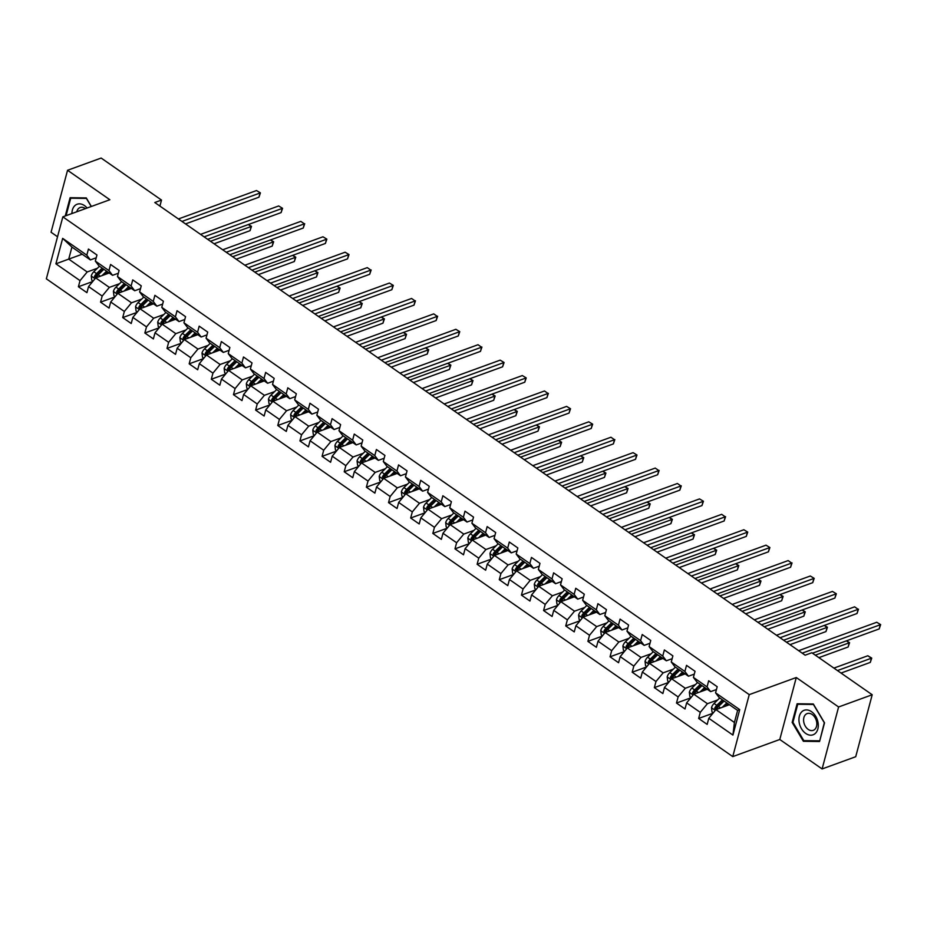 <?xml version="1.0" encoding="UTF-8"?>
<svg xmlns="http://www.w3.org/2000/svg" width="927" height="927" viewBox="0 0 927 927"><rect width="100%" height="100%" fill="white"/><g stroke="black" fill="none" stroke-linecap="round" stroke-linejoin="round"><path stroke-width="1.39" d="M822.11 768.947L838.599 706.977L796.281 677.521L779.792 739.491L822.11 768.947L855.714 756.722L872.203 694.752L811.843 652.747L805.134 655.192L154.786 202.515L161.507 200.07L101.159 158.053L67.555 170.278L51.066 232.248L57.544 236.756M779.792 739.491L732.759 756.606L46.35 278.818L62.839 216.848L749.248 694.636L732.759 756.606M729.433 704.717L715.945 709.63L734.416 722.481L737.614 710.418L719.155 697.567L715.563 692.828L717.197 686.71L708.668 680.777L707.046 686.895L693.419 677.405L695.041 671.299L686.525 665.366L684.891 671.472L671.264 661.982L672.886 655.876L664.369 649.943L662.747 656.061L649.109 646.571L650.742 640.453L642.214 634.532L640.592 640.638L626.965 631.148L628.587 625.041L620.07 619.109L618.436 625.215L604.81 615.737L606.432 609.618L597.915 603.686L596.293 609.804L582.654 600.314L584.288 594.195L575.76 588.274L574.137 594.381L560.511 584.891L562.133 578.784L553.616 572.851L551.982 578.969L538.355 569.479L539.977 563.361L531.461 557.428L529.838 563.546L516.2 554.056L517.834 547.938L509.305 542.017L507.683 548.124L494.056 538.633L495.678 532.527L487.162 526.594L485.528 532.712L471.901 523.222L473.523 517.104L465.006 511.171L463.384 517.289L449.746 507.799L451.379 501.692L442.851 495.76L441.229 501.866L427.602 492.388L429.224 486.269L420.707 480.337L419.074 486.455L405.447 476.965L407.069 470.846L398.552 464.925L396.93 471.032L383.291 461.542L384.925 455.435L376.397 449.502L374.775 455.609L361.148 446.13L362.77 440.012L354.253 434.079L352.619 440.198L338.992 430.707L340.615 424.589L332.098 418.668L330.475 424.775L316.837 415.284L318.471 409.178L309.942 403.245L308.32 409.363L294.693 399.873L296.316 393.755L287.799 387.822L286.165 393.94L272.538 384.45L274.16 378.343L265.643 372.411L264.021 378.517L250.383 369.027L252.017 362.92L243.488 356.988L241.866 363.106L228.239 353.616L229.861 347.498L221.344 341.565L219.711 347.683L206.084 338.193L207.706 332.086L199.189 326.153L197.567 332.26L183.928 322.781L185.562 316.663L177.034 310.73L175.412 316.849L161.785 307.358L163.407 301.24L154.89 295.319L153.256 301.426L139.629 291.935L141.252 285.829L132.735 279.896L131.113 286.003L117.474 276.524L119.108 270.406L110.58 264.473L108.957 270.591L95.33 261.101L96.953 254.983L88.436 249.062L86.802 255.168L62.665 238.366L55.898 263.824L68.725 259.12L87.196 271.97L97.393 268.262M715.563 692.828L739.711 709.63L732.933 735.088L708.796 718.286L707.162 724.393L698.645 718.46L712.944 713.257M55.898 263.824L80.035 280.626L78.401 286.744L86.929 292.665L88.552 286.559L102.179 296.049L100.556 302.156L109.073 308.088L110.707 301.982L124.334 311.46L122.712 317.579L131.228 323.511L132.851 317.393L146.489 326.883L144.855 333.002L153.384 338.923L155.006 332.816L168.633 342.306L167.011 348.413L175.527 354.346L177.161 348.228L190.788 357.718L189.166 363.836L197.683 369.769L199.305 363.651L212.943 373.141L211.31 379.247L219.838 385.18L221.46 379.073L235.087 388.564L233.465 394.67L241.982 400.603L243.616 394.485L257.243 403.975L255.62 410.093L264.137 416.026L265.759 409.908L279.398 419.398L277.764 425.505L286.292 431.437L287.915 425.331L301.542 434.809L299.919 440.928L308.436 446.86L310.07 440.742L323.697 450.232L322.075 456.351L330.591 462.272L332.214 456.165L345.852 465.655L344.218 471.762L352.747 477.695L354.369 471.588L367.996 481.067L366.374 487.185L374.89 493.118L376.524 486.999L390.151 496.49L388.529 502.608L397.046 508.529L398.668 502.422L412.306 511.913L410.673 518.019L419.201 523.952L420.823 517.834L434.45 527.324L432.828 533.442L441.345 539.375L442.979 533.257L456.605 542.747L454.983 548.854L463.5 554.786L465.122 548.68L478.761 558.17L477.127 564.276L485.655 570.209L487.278 564.091L500.904 573.581L499.282 579.699L507.799 585.632L509.433 579.514L523.06 589.004L521.438 595.111L529.954 601.044L531.577 594.937L545.215 604.416L543.581 610.534L552.11 616.467L553.732 610.348L567.359 619.839L565.737 625.957L574.253 631.878L575.887 625.771L589.514 635.262L587.892 641.368L596.409 647.301L598.031 641.194L611.669 650.673L610.036 656.791L618.564 662.724L620.186 656.606L633.813 666.096L632.191 672.214L640.708 678.135L642.341 672.029L655.968 681.519L654.346 687.625L662.863 693.558L664.485 687.44L678.124 696.93L676.49 703.048L685.018 708.981L686.64 702.863L700.267 712.353L698.645 718.46M693.419 677.405L697.011 682.145L710.638 691.635L716.444 689.526M717.637 699.989L707.428 703.697L693.802 694.207L707.278 689.306M710.638 691.635L707.046 686.895M700.267 712.353L707.428 703.697M686.64 702.863L693.802 694.207M671.264 661.982L674.856 666.733L688.483 676.223L694.288 674.103M695.482 684.566L685.285 688.274L671.646 678.784L685.134 673.883M688.483 676.223L684.891 671.472M678.124 696.93L685.285 688.274M664.485 687.44L671.646 678.784M649.109 646.571L652.701 651.31L666.339 660.8L672.145 658.691M673.326 669.143L663.129 672.863L649.491 663.373L662.979 658.46M666.339 660.8L662.747 656.061M655.968 681.519L663.129 672.863M642.341 672.029L649.491 663.373M626.965 631.148L630.557 635.899L644.184 645.377L649.989 643.268M651.183 653.732L640.974 657.44L627.347 647.95L640.824 643.048M644.184 645.377L640.592 640.638M633.813 666.096L640.974 657.44M620.186 656.606L627.347 647.95M604.81 615.737L608.402 620.476L622.029 629.966L627.834 627.857M629.027 638.309L618.83 642.017L605.192 632.538L618.68 627.625M622.029 629.966L618.436 625.215M611.669 650.673L618.83 642.017M598.031 641.194L605.192 632.538M582.654 600.314L586.246 605.053L599.885 614.543L605.69 612.434M606.872 622.886L596.675 626.606L583.037 617.115L596.524 612.214M599.885 614.543L596.293 609.804M589.514 635.262L596.675 626.606M575.887 625.771L583.037 617.115M560.511 584.891L564.103 589.642L577.73 599.132L583.535 597.011M584.728 607.475L574.52 611.183L560.893 601.693L574.369 596.791M577.73 599.132L574.137 594.381M567.359 619.839L574.52 611.183M553.732 610.348L560.893 601.693M538.355 569.479L541.947 574.219L555.574 583.709L561.38 581.6M562.573 592.052L552.376 595.771L538.738 586.281L552.225 581.368M555.574 583.709L551.982 578.969M545.215 604.416L552.376 595.771M531.577 594.937L538.738 586.281M516.2 554.056L519.792 558.796L533.431 568.286L539.236 566.177M540.418 576.64L530.221 580.348L516.582 570.858L530.07 565.957M533.431 568.286L529.838 563.546M523.06 589.004L530.221 580.348M509.433 579.514L516.582 570.858M494.056 538.633L497.648 543.384L511.275 552.874L517.081 550.754M518.274 561.217L508.066 564.925L494.439 555.435L507.915 550.534M511.275 552.874L507.683 548.124M500.904 573.581L508.066 564.925M487.278 564.091L494.439 555.435M471.901 523.222L475.493 527.961L489.12 537.451L494.925 535.342M496.119 545.794L485.922 549.514L472.283 540.024L485.771 535.111M489.12 537.451L485.528 532.712M478.761 558.17L485.922 549.514M465.122 548.68L472.283 540.024M449.746 507.799L453.338 512.538L466.976 522.028L472.782 519.92M473.964 530.383L463.767 534.091L450.128 524.601L463.616 519.699M466.976 522.028L463.384 517.289M456.605 542.747L463.767 534.091M442.979 533.257L450.128 524.601M427.602 492.388L431.194 497.127L444.821 506.617L450.626 504.497M451.82 514.96L441.611 518.668L427.984 509.178L441.461 504.276M444.821 506.617L441.229 501.866M434.45 527.324L441.611 518.668M420.823 517.834L427.984 509.178M405.447 476.965L409.039 481.704L422.666 491.194L428.471 489.085M429.664 499.537L419.467 503.257L405.829 493.767L419.317 488.853M422.666 491.194L419.074 486.455M412.306 511.913L419.467 503.257M398.668 502.422L405.829 493.767M383.291 461.542L386.883 466.293L400.522 475.771L406.327 473.662M407.509 484.126L397.312 487.834L383.674 478.344L397.162 473.442M400.522 475.771L396.93 471.032M390.151 496.49L397.312 487.834M376.524 486.999L383.674 478.344M361.148 446.13L364.74 450.87L378.367 460.36L384.172 458.251M385.365 468.703L375.157 472.411L361.53 462.932L375.006 458.019M378.367 460.36L374.775 455.609M367.996 481.067L375.157 472.411M354.369 471.588L361.53 462.932M338.992 430.707L342.584 435.447L356.211 444.937L362.017 442.828M363.21 453.28L353.013 456.999L339.375 447.509L352.863 442.608M356.211 444.937L352.619 440.198M345.852 465.655L353.013 456.999M332.214 456.165L339.375 447.509M316.837 415.284L320.429 420.035L334.068 429.525L339.873 427.405M341.055 437.868L330.858 441.576L317.219 432.086L330.707 427.185M334.068 429.525L330.475 424.775M323.697 450.232L330.858 441.576M310.07 440.742L317.219 432.086M294.693 399.873L298.285 404.612L311.912 414.102L317.718 411.994M318.911 422.445L308.703 426.165L295.076 416.675L308.552 411.762M311.912 414.102L308.32 409.363M301.542 434.809L308.703 426.165M287.915 425.331L295.076 416.675M272.538 384.45L276.13 389.189L289.757 398.68L295.562 396.571M296.756 407.034L286.559 410.742L272.92 401.252L286.408 396.35M289.757 398.68L286.165 393.94M279.398 419.398L286.559 410.742M265.759 409.908L272.92 401.252M250.383 369.027L253.975 373.778L267.613 383.268L273.419 381.148M274.601 391.611L264.404 395.319L250.765 385.829L264.253 380.927M267.613 383.268L264.021 378.517M257.243 403.975L264.404 395.319M243.616 394.485L250.765 385.829M228.239 353.616L231.831 358.355L245.458 367.845L251.263 365.736M252.457 376.188L242.248 379.908L228.621 370.418L242.098 365.505M245.458 367.845L241.866 363.106M235.087 388.564L242.248 379.908M221.46 379.073L228.621 370.418M206.084 338.193L209.676 342.932L223.303 352.422L229.108 350.313M230.302 360.777L220.105 364.485L206.466 354.995L219.954 350.093M223.303 352.422L219.711 347.683M212.943 373.141L220.105 364.485M199.305 363.651L206.466 354.995M183.928 322.781L187.521 327.521L201.159 337.011L206.964 334.89M208.146 345.354L197.949 349.062L184.311 339.583L197.799 334.67M201.159 337.011L197.567 332.26M190.788 357.718L197.949 349.062M177.161 348.228L184.311 339.583M161.785 307.358L165.377 312.098L179.004 321.588L184.809 319.479M186.003 329.931L175.794 333.65L162.167 324.16L175.643 319.247M179.004 321.588L175.412 316.849M168.633 342.306L175.794 333.65M155.006 332.816L162.167 324.16M139.629 291.935L143.221 296.686L156.848 306.165L162.654 304.056M163.847 314.52L153.65 318.228L140.012 308.737L153.5 303.836M156.848 306.165L153.256 301.426M146.489 326.883L153.65 318.228M132.851 317.393L140.012 308.737M117.474 276.524L121.066 281.263L134.705 290.754L140.51 288.645M141.692 299.097L131.495 302.805L117.856 293.326L131.344 288.413M134.705 290.754L131.113 286.003M124.334 311.46L131.495 302.805M110.707 301.982L117.856 293.326M95.33 261.101L98.922 265.84L112.549 275.331L118.355 273.222M119.548 283.674L109.34 287.393L95.713 277.903L109.189 273.001M112.549 275.331L108.957 270.591M102.179 296.049L109.34 287.393M88.552 286.559L95.713 277.903M62.665 238.366L71.935 247.069L90.394 259.919L96.199 257.799M82.213 254.218L68.725 259.12L71.935 247.069M90.394 259.919L86.802 255.168M80.035 280.626L87.196 271.97M838.599 706.977L872.203 694.752M796.281 677.521L749.248 694.636M62.839 216.848L109.873 199.734L67.555 170.278M159.907 206.072L161.507 200.07M732.933 735.088L734.416 722.481M737.614 710.418L739.711 709.63M708.796 718.286L715.945 709.63M78.401 286.744L92.7 281.541M100.556 302.156L114.855 296.953M122.712 317.579L137.011 312.376M144.855 333.002L159.154 327.799M167.011 348.413L181.31 343.21M189.166 363.836L203.465 358.633M211.31 379.247L225.609 374.056M233.465 394.67L247.764 389.467M255.62 410.093L269.919 404.89M277.764 425.505L292.063 420.302M299.919 440.928L314.218 435.725M322.075 456.351L336.374 451.148M344.218 471.762L358.517 466.559M366.374 487.185L380.673 481.982M388.529 502.608L402.828 497.405M410.673 518.019L424.972 512.816M432.828 533.442L447.127 528.239M454.983 548.854L469.282 543.662M477.127 564.276L491.426 559.074M499.282 579.699L513.581 574.497M521.438 595.111L535.736 589.908M543.581 610.534L557.88 605.331M565.737 625.957L580.035 620.754M587.892 641.368L602.191 636.165M610.036 656.791L624.334 651.588M632.191 672.214L646.49 667.011M654.346 687.625L668.645 682.423M676.49 703.048L690.789 697.846M91.367 206.466L86.292 197.926L70.104 197.718L65.249 215.979M824.532 722.84L813.315 703.975L797.127 703.767L792.156 722.434L803.385 741.299L819.561 741.507L824.532 722.84M805.192 740.638L803.385 741.299M792.991 722.133L792.156 722.434M185.527 223.905L258.946 197.196L260.058 193.001L181.959 221.426M256.512 190.533L260.406 192.886L256.512 190.533L178.413 218.957M260.406 192.886L258.946 197.196M105.191 274.45L107.741 271.982M102.016 275.609L106.582 271.182M93.024 281.148L91.773 280.278L91.252 275.933A5.319 2.688 -55.2 0 1 93.824 271.727L99.479 266.234M214.067 243.778L250.035 230.684L251.147 226.501L248.32 224.543M102.179 268.112L96.524 273.604A5.319 2.688 124.8 0 0 94.45 276.501L96.153 277.683A5.319 2.688 -55.2 0 1 98.227 274.786L103.882 269.293M94.45 276.501L96.385 275.794A2.711 1.367 -55.2 0 1 96.999 275.076L103.337 268.923M210.499 241.287L251.495 226.385L250.035 230.684M248.448 224.496L251.495 226.385M87.115 208.019A13.036 9.131 -110 0 0 75.052 205.481A13.036 9.131 -110 0 0 71.924 213.546M85.411 208.633A8.922 6.257 -110 0 0 80.128 207.521A8.922 6.257 -110 0 0 78.702 208.378A8.922 6.257 -110 0 0 76.802 211.773M66.072 215.678L70.719 198.204L86.408 198.413L91.228 206.524M72.005 197.741L70.719 198.204M811.507 711.658A13.036 9.131 -110 0 0 799.387 716.119A13.036 9.131 -110 0 0 805.714 733.431A13.036 9.131 -110 0 0 817.846 728.97A13.036 9.131 -110 0 0 811.507 711.658M812.191 714.508A8.922 6.257 -110 0 0 807.15 713.581A8.922 6.257 -110 0 0 803.605 720.742A8.922 6.257 -110 0 0 808.228 729.41A8.922 6.257 -110 0 0 813.257 730.349A8.922 6.257 -110 0 0 816.803 723.187A8.922 6.257 -110 0 0 812.191 714.508M819.491 740.824L803.802 740.627L792.933 722.342L797.741 704.253L813.431 704.462L824.3 722.736L819.781 740.719M799.016 703.79L797.741 704.253M207.683 239.328L281.101 212.607L282.214 208.424L204.114 236.849M278.668 205.956L282.561 208.308L278.668 205.956L200.556 234.369M282.561 208.308L281.101 212.607M229.826 254.74L303.245 228.03L304.369 223.847L226.258 252.26M300.812 221.368L304.369 223.847L300.812 221.368L222.712 249.792M304.716 223.72L303.245 228.03M127.347 289.873L129.896 287.405M124.16 291.032L128.737 286.594M115.18 296.559L113.928 295.69L113.407 291.356A5.319 2.688 -55.2 0 1 115.979 287.138L121.634 281.657M236.223 259.189L272.19 246.107L273.303 241.924L270.475 239.954M124.334 283.535L118.668 289.027A5.319 2.688 124.8 0 0 116.605 291.912L118.308 293.106A5.319 2.688 -55.2 0 1 120.371 290.209L126.037 284.716M116.605 291.912L118.529 291.217A2.711 1.367 -55.2 0 1 119.143 290.499L125.493 284.334M232.654 256.709L273.65 241.796L272.19 246.107M270.591 239.908L273.65 241.796M149.502 305.284L152.04 302.816M146.315 306.443L150.881 302.017M137.335 311.982L136.084 311.113L135.551 306.779A5.319 2.688 -55.2 0 1 138.123 302.561L143.778 297.069M258.378 274.612L294.334 261.53L295.446 257.335L292.631 255.377M146.478 298.946L140.823 304.438A5.319 2.688 124.8 0 0 138.749 307.335L140.452 308.517A5.319 2.688 -55.2 0 1 142.526 305.632L148.181 300.139M138.749 307.335L140.684 306.628A2.711 1.367 -55.2 0 1 141.298 305.91L147.636 299.757M254.809 272.132L295.794 257.219L294.334 261.53M292.747 255.331L295.794 257.219M251.982 270.163L325.4 243.453L326.513 239.259L248.413 267.683M322.967 236.791L326.86 239.143L322.967 236.791L244.867 265.215M326.86 239.143L325.4 243.453M274.137 285.586L347.555 258.865L348.668 254.682L270.568 283.094M345.122 252.214L349.015 254.566L345.122 252.214L267.011 280.626M349.015 254.566L347.555 258.865M296.281 300.997L369.699 274.288L370.823 270.105L292.712 298.517M367.266 267.625L370.823 270.105L367.266 267.625L289.166 296.049M371.171 269.977L369.699 274.288M171.646 320.707L174.195 318.239M168.471 321.866L173.036 317.428M159.479 327.405L158.227 326.536L157.706 322.19A5.319 2.688 -55.2 0 1 160.278 317.984L165.933 312.492M280.522 290.035L316.489 276.941L317.602 272.758L314.774 270.788M168.633 314.369L162.978 319.861A5.319 2.688 124.8 0 0 160.904 322.758L162.607 323.94A5.319 2.688 -55.2 0 1 164.682 321.043L170.336 315.551M160.904 322.758L162.839 322.051A2.711 1.367 -55.2 0 1 163.453 321.333L169.792 315.18M276.953 287.544L317.949 272.642L316.489 276.941M314.902 270.754L317.949 272.642M193.801 336.13L196.35 333.662M190.614 337.289L195.191 332.851M181.634 342.816L180.383 341.947L179.861 337.613A5.319 2.688 -55.2 0 1 182.434 333.396L188.088 327.915M302.677 305.447L338.645 292.364L339.757 288.181L336.93 286.211M190.788 329.792L185.122 335.273A5.319 2.688 124.8 0 0 183.059 338.17L184.763 339.363A5.319 2.688 -55.2 0 1 186.825 336.466L192.492 330.974M183.059 338.17L184.983 337.474A2.711 1.367 -55.2 0 1 185.597 336.744L191.947 330.591M299.108 302.967L340.105 288.054L338.645 292.364M337.046 286.165L340.105 288.054M215.956 351.542L218.494 349.073M212.77 352.7L217.335 348.274M203.789 358.239L202.538 357.37L202.005 353.036A5.319 2.688 -55.2 0 1 204.577 348.819L210.232 343.326M324.832 320.869L360.788 307.787L361.901 303.592L359.085 301.634M212.932 345.203L207.277 350.696A5.319 2.688 124.8 0 0 205.203 353.593L206.906 354.774A5.319 2.688 -55.2 0 1 208.981 351.878L214.635 346.397M205.203 353.593L207.138 352.886A2.711 1.367 -55.2 0 1 207.752 352.167L214.091 346.014M321.263 318.39L362.248 303.477L360.788 307.787M359.201 301.588L362.248 303.477M238.1 366.965L240.649 364.496M234.925 368.123L239.49 363.685M225.933 373.662L224.682 372.793L224.16 368.448A5.319 2.688 -55.2 0 1 226.733 364.241L232.387 358.749M346.976 336.292L382.944 323.199L384.056 319.015L381.229 317.046M235.087 360.626L229.432 366.119A5.319 2.688 124.8 0 0 227.358 369.016L229.062 370.197A5.319 2.688 -55.2 0 1 231.136 367.301L236.791 361.808M227.358 369.016L229.293 368.309A2.711 1.367 -55.2 0 1 229.908 367.59L236.246 361.437M343.407 333.801L384.404 318.9L382.944 323.199M381.356 317.011L384.404 318.9M260.255 382.387L262.805 379.919M257.069 383.546L261.646 379.108M248.088 389.073L246.837 388.204L246.315 383.871A5.319 2.688 -55.2 0 1 248.888 379.653L254.543 374.16M369.131 351.704L405.099 338.622L406.211 334.438L403.384 332.469M257.243 376.049L251.576 381.53A5.319 2.688 124.8 0 0 249.514 384.427L251.217 385.62A5.319 2.688 -55.2 0 1 253.28 382.724L258.946 377.231M249.514 384.427L251.437 383.732A2.711 1.367 -55.2 0 1 252.051 383.002L258.401 376.849M365.562 349.224L406.559 334.311L405.099 338.622M403.5 332.422L406.559 334.311M282.411 397.799L284.948 395.331M279.224 398.958L283.789 394.531M270.244 404.496L268.992 403.627L268.459 399.282A5.319 2.688 -55.2 0 1 271.032 395.076L276.686 389.583M391.287 367.127L427.243 354.044L428.355 349.85L425.539 347.892M279.386 391.461L273.732 396.953A5.319 2.688 124.8 0 0 271.657 399.85L273.361 401.032A5.319 2.688 -55.2 0 1 275.435 398.135L281.09 392.654M271.657 399.85L273.592 399.143A2.711 1.367 -55.2 0 1 274.207 398.425L280.545 392.272M387.718 364.647L428.714 349.734L427.243 354.044M425.655 347.845L428.714 349.734M304.554 413.222L307.104 410.754M301.379 414.381L305.945 409.943M292.387 419.919L291.136 419.039L290.615 414.705A5.319 2.688 -55.2 0 1 293.187 410.499L298.842 405.006M413.43 382.538L449.398 369.456L450.51 365.273L447.683 363.303M301.542 406.883L295.887 412.376A5.319 2.688 124.8 0 0 293.813 415.273L295.516 416.455A5.319 2.688 -55.2 0 1 297.59 413.558L303.245 408.065M293.813 415.273L295.748 414.566A2.711 1.367 -55.2 0 1 296.362 413.848L302.7 407.683M409.861 380.058L450.858 365.145L449.398 369.456M447.811 363.268L450.858 365.145M326.71 428.633L329.259 426.177M323.523 429.792L328.1 425.366M314.543 435.331L313.291 434.462L312.77 430.128A5.319 2.688 -55.2 0 1 315.342 425.91L320.997 420.418M435.586 397.961L471.553 384.879L472.666 380.684L469.838 378.726M323.697 422.295L318.031 427.787A5.319 2.688 124.8 0 0 315.968 430.684L317.671 431.878A5.319 2.688 -55.2 0 1 319.734 428.981L325.4 423.488M315.968 430.684L317.891 429.977A2.711 1.367 -55.2 0 1 318.506 429.259L324.856 423.106M432.017 395.481L473.013 380.568L471.553 384.879M469.954 378.68L473.013 380.568M348.865 444.056L351.403 441.588M345.678 445.215L350.244 440.788M336.698 450.754L335.447 449.885L334.914 445.539A5.319 2.688 -55.2 0 1 337.486 441.333L343.141 435.841M457.741 413.384L493.697 400.29L494.809 396.107L491.994 394.137M345.841 437.718L340.186 443.21A5.319 2.688 124.8 0 0 338.112 446.107L339.815 447.289A5.319 2.688 -55.2 0 1 341.889 444.392L347.544 438.9M338.112 446.107L340.047 445.4A2.711 1.367 -55.2 0 1 340.661 444.682L346.999 438.529M454.172 410.893L495.169 395.991L493.697 400.29M492.11 394.102L495.169 395.991M371.009 459.479L373.558 457.011M367.834 460.638L372.399 456.2M358.842 466.165L357.59 465.296L357.069 460.962A5.319 2.688 -55.2 0 1 359.641 456.744L365.296 451.264M479.885 428.795L515.852 415.713L516.965 411.53L514.137 409.56M367.996 453.141L362.341 458.633A5.319 2.688 124.8 0 0 360.267 461.519L361.97 462.712A5.319 2.688 -55.2 0 1 364.044 459.815L369.699 454.323M360.267 461.519L362.202 460.823A2.711 1.367 -55.2 0 1 362.816 460.105L369.155 453.94M476.316 426.316L517.312 411.403L515.852 415.713M514.265 409.514L517.312 411.403M393.164 474.891L395.713 472.422M389.977 476.049L394.554 471.623M380.997 481.588L379.746 480.719L379.224 476.385A5.319 2.688 -55.2 0 1 381.797 472.167L387.451 466.675M502.04 444.218L538.008 431.136L539.12 426.941L536.293 424.983M390.151 468.552L384.485 474.045A5.319 2.688 124.8 0 0 382.422 476.942L384.126 478.123A5.319 2.688 -55.2 0 1 386.188 475.238L391.854 469.746M382.422 476.942L384.346 476.235A2.711 1.367 -55.2 0 1 384.96 475.516L391.31 469.363M498.471 441.739L539.468 426.826L538.008 431.136M536.409 424.937L539.468 426.826M415.319 490.313L417.857 487.845M412.133 491.472L416.698 487.034M403.152 497.011L401.901 496.142L401.368 491.797A5.319 2.688 -55.2 0 1 403.94 487.59L409.595 482.098M524.195 459.641L560.151 446.547L561.264 442.364L558.448 440.395M412.295 483.975L406.64 489.468A5.319 2.688 124.8 0 0 404.566 492.364L406.269 493.546A5.319 2.688 -55.2 0 1 408.343 490.65L413.998 485.157M404.566 492.364L406.501 491.658A2.711 1.367 -55.2 0 1 407.115 490.939L413.454 484.786M520.626 457.15L561.623 442.249L560.151 446.547M558.564 440.36L561.623 442.249M437.463 505.736L440.012 503.268M434.288 506.895L438.853 502.457M425.296 512.422L424.045 511.553L423.523 507.22A5.319 2.688 -55.2 0 1 426.096 503.002L431.75 497.521M546.339 475.053L582.307 461.97L583.419 457.787L580.592 455.817M434.45 499.398L428.795 504.879A5.319 2.688 124.8 0 0 426.721 507.776L428.425 508.969A5.319 2.688 -55.2 0 1 430.499 506.072L436.153 500.58M426.721 507.776L428.656 507.081A2.711 1.367 -55.2 0 1 429.271 506.351L435.609 500.198M542.77 472.573L583.767 457.66L582.307 461.97M580.719 455.771L583.767 457.66M459.618 521.148L462.167 518.68M456.432 522.307L461.009 517.88M447.451 527.845L446.2 526.976L445.678 522.631A5.319 2.688 -55.2 0 1 448.251 518.425L453.906 512.932M568.494 490.476L604.462 477.393L605.574 473.199L602.747 471.24M456.605 514.809L450.939 520.302A5.319 2.688 124.8 0 0 448.877 523.199L450.58 524.381A5.319 2.688 -55.2 0 1 452.643 521.484L458.309 516.003M448.877 523.199L450.8 522.492A2.711 1.367 -55.2 0 1 451.414 521.774L457.764 515.621M564.925 487.996L605.922 473.083L604.462 477.393M602.863 471.194L605.922 473.083M481.773 536.571L484.311 534.103M478.587 537.73L483.152 533.292M469.607 543.268L468.355 542.399L467.822 538.054A5.319 2.688 -55.2 0 1 470.395 533.848L476.049 528.355M590.65 505.899L626.606 492.805L627.718 488.622L624.902 486.652M478.749 530.232L473.094 535.725A5.319 2.688 124.8 0 0 471.02 538.622L472.724 539.804A5.319 2.688 -55.2 0 1 474.798 536.907L480.453 531.414M471.02 538.622L472.955 537.915A2.711 1.367 -55.2 0 1 473.57 537.197L479.908 531.044M587.081 503.407L628.077 488.494L626.606 492.805M625.018 486.617L628.077 488.494M503.917 551.994L506.466 549.526M500.742 553.152L505.308 548.714M491.75 558.68L490.499 557.811L489.977 553.477A5.319 2.688 -55.2 0 1 492.55 549.259L498.205 543.767M612.793 521.31L648.761 508.228L649.873 504.045L647.046 502.075M500.904 545.655L495.25 551.136A5.319 2.688 124.8 0 0 493.176 554.033L494.879 555.227A5.319 2.688 -55.2 0 1 496.953 552.33L502.608 546.837M493.176 554.033L495.111 553.338A2.711 1.367 -55.2 0 1 495.725 552.608L502.063 546.455M609.224 518.83L650.221 503.917L648.761 508.228M647.173 502.028L650.221 503.917M526.072 567.405L528.622 564.937M522.886 568.564L527.463 564.137M513.906 574.103L512.654 573.234L512.133 568.888A5.319 2.688 -55.2 0 1 514.705 564.682L520.36 559.19M634.949 536.733L670.916 523.651L672.029 519.456L669.201 517.498M523.06 561.067L517.393 566.559A5.319 2.688 124.8 0 0 515.331 569.456L517.034 570.638A5.319 2.688 -55.2 0 1 519.097 567.741L524.763 562.26M515.331 569.456L517.254 568.749A2.711 1.367 -55.2 0 1 517.869 568.031L524.218 561.878M631.38 534.253L672.376 519.34L670.916 523.651M669.317 517.451L672.376 519.34M548.228 582.828L550.765 580.36M545.041 583.987L549.607 579.549M536.061 589.526L534.809 588.645L534.276 584.311A5.319 2.688 -55.2 0 1 536.849 580.105L542.515 574.613M657.104 552.144L693.06 539.062L694.172 534.879L691.357 532.909M545.203 576.49L539.549 581.982A5.319 2.688 124.8 0 0 537.475 584.867L539.178 586.061A5.319 2.688 -55.2 0 1 541.252 583.164L546.907 577.672M537.475 584.867L539.41 584.172A2.711 1.367 -55.2 0 1 540.024 583.454L546.362 577.289M653.535 549.665L694.532 534.752L693.06 539.062M691.472 532.874L694.532 534.752M570.372 598.239L572.921 595.783M567.197 599.398L571.762 594.972M558.205 604.937L556.953 604.068L556.432 599.734A5.319 2.688 -55.2 0 1 559.004 595.516L564.659 590.024M679.248 567.567L715.215 554.485L716.328 550.29L713.5 548.332M567.359 591.901L561.704 597.394A5.319 2.688 124.8 0 0 559.63 600.29L561.333 601.472A5.319 2.688 -55.2 0 1 563.407 598.587L569.062 593.095M559.63 600.29L561.565 599.584A2.711 1.367 -55.2 0 1 562.179 598.865L568.518 592.712M675.679 565.088L716.675 550.174L715.215 554.485M713.628 548.286L716.675 550.174M318.436 316.42L391.854 289.711L392.967 285.516L314.867 313.94M389.421 283.048L393.315 285.4L389.421 283.048L311.321 311.46M393.315 285.4L391.854 289.711M340.591 331.843L414.01 305.122L415.122 300.939L337.022 329.352M411.576 298.471L415.122 300.939L411.576 298.471L333.465 326.883M415.47 300.812L414.01 305.122M362.735 347.254L436.153 320.545L437.277 316.362L359.166 344.774M433.72 313.882L437.277 316.362L433.72 313.882L355.62 342.306M437.625 316.234L436.153 320.545M384.89 362.677L458.309 335.956L459.421 331.773L381.321 360.197M455.875 329.305L459.769 331.657L455.875 329.305L377.776 357.718M459.769 331.657L458.309 335.956M407.046 378.1L480.464 351.379L481.577 347.196L403.477 375.609M478.031 344.728L481.577 347.196L478.031 344.728L399.919 373.141M481.924 347.069L480.464 351.379M429.189 393.512L502.608 366.802L503.732 362.608L425.62 391.032M500.174 360.139L504.079 362.492L500.174 360.139L422.075 388.564M504.079 362.492L502.608 366.802M451.345 408.934L524.763 382.214L525.876 378.031L447.776 406.455M522.33 375.562L526.223 377.915L522.33 375.562L444.23 403.975M526.223 377.915L524.763 382.214M473.5 424.346L546.918 397.637L548.031 393.454L469.931 421.866M544.485 390.974L548.031 393.454L544.485 390.974L466.374 419.398M548.378 393.326L546.918 397.637M495.644 439.769L569.062 413.06L570.186 408.865L492.075 437.289M566.629 406.397L570.534 408.749L566.629 406.397L488.529 434.821M570.534 408.749L569.062 413.06M517.799 455.192L591.217 428.471L592.33 424.288L514.23 452.7M588.784 421.82L592.677 424.172L588.784 421.82L510.684 450.232M592.677 424.172L591.217 428.471M539.954 470.603L613.373 443.894L614.485 439.711L536.385 468.123M610.939 437.231L614.485 439.711L610.939 437.231L532.828 465.655M614.833 439.583L613.373 443.894M562.098 486.026L635.516 459.317L636.64 455.122L558.529 483.546M633.083 452.654L636.988 455.006L633.083 452.654L554.983 481.067M636.988 455.006L635.516 459.317M584.253 501.449L657.672 474.728L658.784 470.545L580.684 498.958M655.238 468.077L658.784 470.545L655.238 468.077L577.139 496.49M659.132 470.418L657.672 474.728M606.409 516.86L679.827 490.151L680.939 485.968L602.84 514.381M677.394 483.488L680.939 485.968L677.394 483.488L599.282 511.913M681.287 485.841L679.827 490.151M628.552 532.283L701.971 505.563L703.095 501.38L624.983 529.804M699.537 498.911L703.442 501.264L699.537 498.911L621.438 527.324M703.442 501.264L701.971 505.563M650.708 547.706L724.126 520.986L725.238 516.803L647.139 545.215M721.693 514.334L725.238 516.803L721.693 514.334L643.593 542.747M725.586 516.675L724.126 520.986M672.863 563.118L746.281 536.409L747.394 532.214L669.294 560.638M743.848 529.746L747.741 532.098L743.848 529.746L665.737 558.17M747.741 532.098L746.281 536.409M695.007 578.541L768.425 551.82L769.549 547.637L691.438 576.049M765.992 545.169L769.897 547.521L765.992 545.169L687.892 573.581M769.897 547.521L768.425 551.82M592.527 613.662L595.076 611.194M589.34 614.821L593.917 610.395M580.36 620.36L579.108 619.491L578.587 615.146A5.319 2.688 -55.2 0 1 581.159 610.939L586.814 605.447M701.403 582.99L737.371 569.896L738.483 565.713L735.656 563.743M589.514 607.324L583.848 612.817A5.319 2.688 124.8 0 0 581.785 615.713L583.489 616.895A5.319 2.688 -55.2 0 1 585.551 613.998L591.217 608.506M581.785 615.713L583.709 615.007A2.711 1.367 -55.2 0 1 584.323 614.288L590.673 608.135M697.834 580.499L738.831 565.597L737.371 569.896M735.771 563.709L738.831 565.597M614.682 629.085L617.22 626.617M611.496 630.244L616.061 625.806M602.515 635.771L601.264 634.902L600.731 630.569A5.319 2.688 -55.2 0 1 603.303 626.351L608.969 620.87M723.558 598.402L759.514 585.319L760.627 581.136L757.811 579.166M611.658 622.747L606.003 628.239A5.319 2.688 124.8 0 0 603.929 631.125L605.632 632.318A5.319 2.688 -55.2 0 1 607.706 629.421L613.361 623.929M603.929 631.125L605.864 630.43A2.711 1.367 -55.2 0 1 606.478 629.711L612.817 623.547M719.989 595.922L760.986 581.009L759.514 585.319M757.927 579.12L760.986 581.009M717.162 593.952L790.58 567.243L791.693 563.06L713.593 591.472M788.147 560.58L791.693 563.06L788.147 560.58L710.047 589.004M792.04 562.932L790.58 567.243M636.826 644.497L639.375 642.029M633.651 645.656L638.216 641.229M624.659 651.194L623.408 650.325L622.886 645.992A5.319 2.688 -55.2 0 1 625.458 641.774L631.113 636.281M745.702 613.825L781.67 600.742L782.782 596.548L779.955 594.589M633.813 638.158L628.158 643.651A5.319 2.688 124.8 0 0 626.084 646.548L627.788 647.73A5.319 2.688 -55.2 0 1 629.862 644.844L635.516 639.352M626.084 646.548L628.019 645.841A2.711 1.367 -55.2 0 1 628.633 645.122L634.972 638.97M742.133 611.345L783.13 596.432L781.67 600.742M780.082 594.543L783.13 596.432M739.317 609.375L812.736 582.666L813.848 578.471L735.748 606.895M810.302 576.003L814.196 578.355L810.302 576.003L732.191 604.427M814.196 578.355L812.736 582.666M658.981 659.92L661.53 657.452M655.795 661.078L660.372 656.64M646.814 666.617L645.563 665.748L645.041 661.403A5.319 2.688 -55.2 0 1 647.614 657.197L653.268 651.704M767.857 629.248L803.825 616.154L804.937 611.971L802.11 610.001M655.968 653.581L650.302 659.074A5.319 2.688 124.8 0 0 648.24 661.971L649.943 663.153A5.319 2.688 -55.2 0 1 652.005 660.256L657.672 654.763M648.24 661.971L650.163 661.264A2.711 1.367 -55.2 0 1 650.777 660.545L657.127 654.392M764.288 626.756L805.285 611.855L803.825 616.154M802.226 609.966L805.285 611.855M761.461 624.798L834.891 598.077L836.003 593.894L757.892 622.307M832.446 591.426L836.351 593.778L832.446 591.426L754.346 619.839M836.351 593.778L834.891 598.077M681.136 675.343L683.674 672.875M677.95 676.501L682.515 672.063M668.97 682.029L667.718 681.16L667.185 676.826A5.319 2.688 -55.2 0 1 669.757 672.608L675.424 667.127M790.013 644.659L825.969 631.577L827.081 627.394L824.265 625.424M678.112 669.004L672.457 674.485A5.319 2.688 124.8 0 0 670.383 677.382L672.087 678.576A5.319 2.688 -55.2 0 1 674.161 675.679L679.815 670.186M670.383 677.382L672.318 676.687A2.711 1.367 -55.2 0 1 672.932 675.957L679.271 669.804M786.444 642.179L827.44 627.266L825.969 631.577M824.381 625.377L827.44 627.266M783.616 640.209L857.035 613.5L858.147 609.317L780.047 637.73M854.601 606.837L858.147 609.317L854.601 606.837L776.502 635.262M858.495 609.19L857.035 613.5M703.28 690.754L705.829 688.286M700.105 691.913L704.671 687.486M691.113 697.452L689.862 696.583L689.34 692.237A5.319 2.688 -55.2 0 1 691.913 688.031L697.567 682.539M818.877 657.637L848.124 647L849.236 642.805L846.409 640.847M700.267 684.416L694.613 689.908A5.319 2.688 124.8 0 0 692.539 692.805L694.242 693.987A5.319 2.688 -55.2 0 1 696.316 691.09L701.971 685.609M692.539 692.805L694.474 692.098A2.711 1.367 -55.2 0 1 695.088 691.38L701.426 685.227M815.308 655.157L849.584 642.689L848.124 647M846.536 640.8L849.584 642.689M812.492 653.187L879.19 628.923L880.302 624.728L802.203 653.153M876.757 622.26L880.65 624.613L876.757 622.26L798.645 650.673M880.65 624.613L879.19 628.923M725.435 706.177L727.985 703.709M722.249 707.336L726.826 702.898M713.269 712.875L712.017 712.006L711.496 707.66A5.319 2.688 -55.2 0 1 714.068 703.454L719.723 697.961M841.032 673.06L870.279 662.411L871.392 658.228L867.834 655.76L833.918 668.1M722.423 699.839L716.756 705.331A5.319 2.688 124.8 0 0 714.694 708.228L716.397 709.41A5.319 2.688 -55.2 0 1 718.46 706.513L724.126 701.021M714.694 708.228L716.617 707.521A2.711 1.367 -55.2 0 1 717.231 706.803L723.581 700.65M837.463 670.569L871.739 658.1L870.279 662.411M867.834 655.76L871.739 658.1M91.263 276.049L95.064 278.691M98.227 274.786L100.301 276.234M93.824 271.727L96.524 273.604M113.418 291.46L117.208 294.102M120.371 290.209L122.445 291.657M115.979 287.138L118.668 289.027M135.562 306.883L139.363 309.525M142.526 305.632L144.6 307.069M138.123 302.561L140.823 304.438M157.717 322.306L161.518 324.948M164.682 321.043L166.756 322.492M160.278 317.984L162.978 319.861M179.873 337.718L183.662 340.36M186.825 336.466L188.899 337.903M182.434 333.396L185.122 335.273M202.016 353.141L205.817 355.783M208.981 351.878L211.055 353.326M204.577 348.819L207.277 350.696M224.172 368.564L227.972 371.206M231.136 367.301L233.21 368.749M226.733 364.241L229.432 366.119M246.327 383.975L250.116 386.617M253.28 382.724L255.354 384.16M248.888 379.653L251.576 381.53M268.471 399.398L272.271 402.04M275.435 398.135L277.509 399.583M271.032 395.076L273.732 396.953M290.626 414.809L294.427 417.463M297.59 413.558L299.664 415.006M293.187 410.499L295.887 412.376M312.781 430.232L316.57 432.874M319.734 428.981L321.808 430.418M315.342 425.91L318.031 427.787M334.925 445.655L338.726 448.297M341.889 444.392L343.963 445.841M337.486 441.333L340.186 443.21M357.08 461.067L360.881 463.709M364.044 459.815L366.119 461.264M359.641 456.744L362.341 458.633M379.236 476.49L383.025 479.132M386.188 475.238L388.262 476.675M381.797 472.167L384.485 474.045M401.379 491.913L405.18 494.555M408.343 490.65L410.418 492.098M403.94 487.59L406.64 489.468M423.535 507.324L427.335 509.966M430.499 506.072L432.573 507.509M426.096 503.002L428.795 504.879M445.69 522.747L449.479 525.389M452.643 521.484L454.717 522.932M448.251 518.425L450.939 520.302M467.834 538.17L471.634 540.812M474.798 536.907L476.872 538.355M470.395 533.848L473.094 535.725M489.989 553.581L493.79 556.223M496.953 552.33L499.027 553.767M492.55 549.259L495.25 551.136M512.144 569.004L515.933 571.646M519.097 567.741L521.171 569.19M514.705 564.682L517.393 566.559M534.288 584.416L538.089 587.069M541.252 583.164L543.326 584.613M536.849 580.105L539.549 581.982M556.443 599.839L560.244 602.48M563.407 598.587L565.482 600.024M559.004 595.516L561.704 597.394M578.599 615.261L582.388 617.903M585.551 613.998L587.625 615.447M581.159 610.939L583.848 612.817M600.742 630.673L604.543 633.315M607.706 629.421L609.781 630.858M603.303 626.351L606.003 628.239M622.898 646.096L626.698 648.738M629.862 644.844L631.936 646.281M625.458 641.774L628.158 643.651M645.053 661.519L648.842 664.161M652.005 660.256L654.08 661.704M647.614 657.197L650.302 659.074M667.197 676.93L670.997 679.572M674.161 675.679L676.235 677.116M669.757 672.608L672.457 674.485M689.352 692.353L693.153 694.995M696.316 691.09L698.39 692.539M691.913 688.031L694.613 689.908M711.507 707.764L715.296 710.418M718.46 706.513L720.534 707.961M714.068 703.454L716.756 705.331"/></g></svg>
